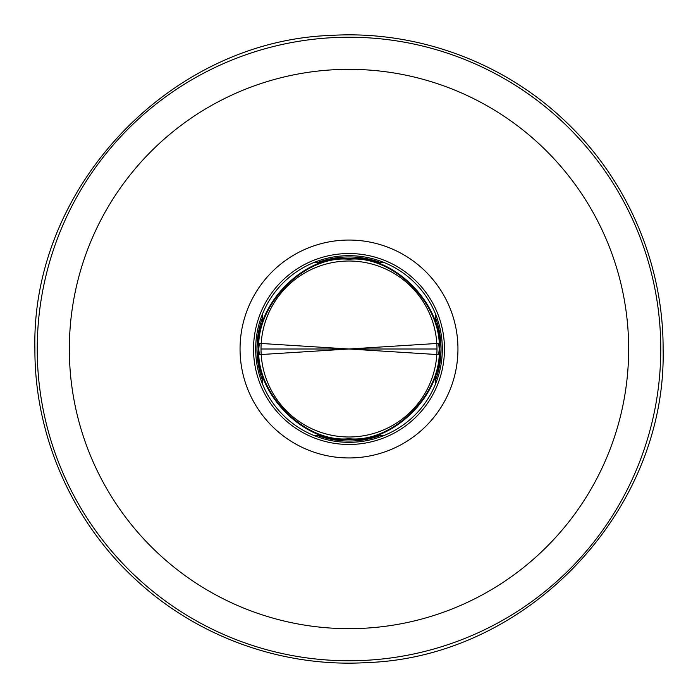 <?xml version="1.0" encoding="UTF-8"?>
<svg xmlns="http://www.w3.org/2000/svg" width="698" height="698" viewBox="0 0 698 698"><rect width="100%" height="100%" fill="white"/><g stroke="black" fill="none" stroke-linecap="round" stroke-linejoin="round"><path stroke-width="1.05" d="M259.298 354.645C251.777 308.813 302.792 254.5 349 259.124C395.208 254.5 446.223 308.813 438.702 354.645L439.164 354.671C446.72 308.612 395.443 254.011 349 258.661C302.557 254.011 251.28 308.612 258.836 354.671L349 349L436.983 349A87.983 87.983 0 0 0 349 261.017A87.983 87.983 0 0 0 261.017 349L436.983 349A87.983 87.983 0 0 1 349 436.983A87.983 87.983 0 0 1 261.017 349A87.983 87.983 0 0 0 349 436.983A87.983 87.983 0 0 0 436.983 349A87.983 87.983 0 0 0 349 261.017A87.983 87.983 0 0 0 261.017 349L436.983 349A87.983 87.983 0 0 0 349 261.017A87.983 87.983 0 0 0 261.017 349L349 349L438.562 354.636C446.066 308.882 395.138 254.648 349 259.263C302.862 254.648 251.934 308.882 259.438 354.636M259.438 343.364L259.298 343.355C251.777 389.187 302.792 443.5 349 438.876C395.208 443.5 446.223 389.187 438.702 343.355C446.223 389.187 395.208 443.5 349 438.876C302.792 443.5 251.777 389.187 259.298 343.355L258.836 343.329C251.28 389.388 302.557 443.989 349 439.339C395.443 443.989 446.72 389.388 439.164 343.329L349 349L259.438 343.364C251.934 389.118 302.862 443.352 349 438.737C395.138 443.352 446.066 389.118 438.562 343.364M313.978 435.5L322.938 435.5M375.062 435.5L384.022 435.5M262.5 384.031L262.5 375.062M262.5 322.938L262.5 313.969M313.978 262.5L322.938 262.5M375.062 262.5L384.022 262.5M435.5 384.031L435.5 375.062M435.5 322.938L435.5 313.969M660.77 349A311.77 311.77 0 0 0 349 37.23A311.77 311.77 0 0 0 37.23 349A311.77 311.77 0 0 0 349 660.77A311.77 311.77 0 0 0 660.77 349M69.338 349A279.662 279.662 0 0 1 349 69.338A279.662 279.662 0 0 1 628.662 349A279.662 279.662 0 0 1 349 628.662A279.662 279.662 0 0 1 69.338 349M457.949 349A108.949 108.949 0 0 0 349 240.051A108.949 108.949 0 0 0 240.051 349A108.949 108.949 0 0 0 349 457.949A108.949 108.949 0 0 0 457.949 349M253.531 349A95.469 95.469 0 0 1 349 253.531A95.469 95.469 0 0 1 444.469 349A95.469 95.469 0 0 1 349 444.469A95.469 95.469 0 0 1 253.531 349M255.677 349A93.323 93.323 0 0 1 349 255.677A93.323 93.323 0 0 1 442.323 349A93.323 93.323 0 0 1 349 442.323A93.323 93.323 0 0 1 255.677 349M435.5 380.48A92.049 92.049 0 0 0 435.5 317.52M380.48 262.5A92.049 92.049 0 0 0 317.52 262.5M262.5 317.52A92.049 92.049 0 0 0 262.5 380.48M317.52 435.5A92.049 92.049 0 0 0 380.48 435.5M261.017 349A87.983 87.983 0 0 0 349 436.983A87.983 87.983 0 0 0 436.983 349M34.9 349C31.096 187.605 169.911 40.72 331.262 35.397C415.354 30.284 500.815 61.014 562.387 118.512C626.062 176.917 663.501 262.588 663.1 349C666.904 510.395 528.089 657.28 366.738 662.603C282.646 667.716 197.185 636.986 135.613 579.488C71.938 521.083 34.499 435.412 34.9 349"/></g></svg>
